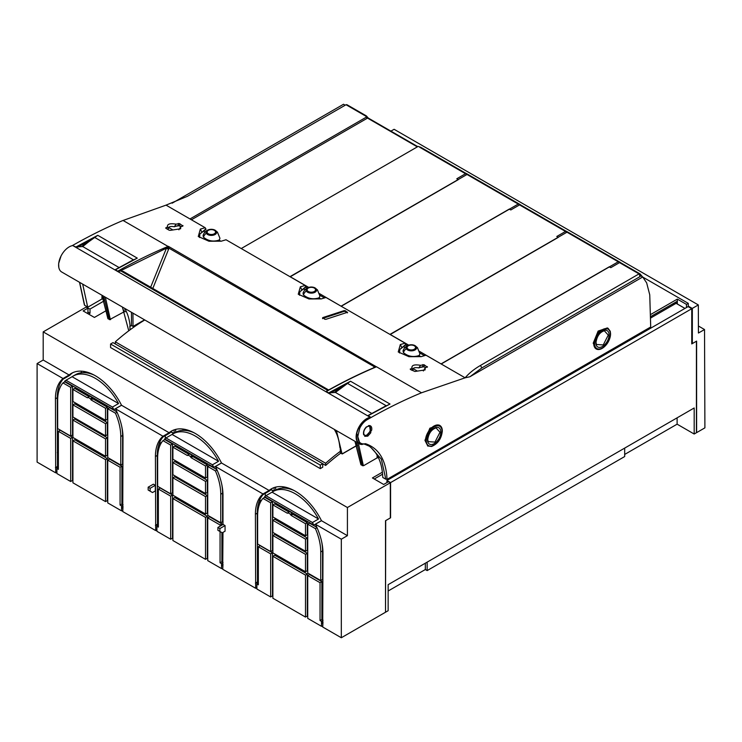 <?xml version="1.0" encoding="UTF-8"?>
<svg xmlns="http://www.w3.org/2000/svg" width="742" height="742" viewBox="0 0 742 742"><rect width="100%" height="100%" fill="white"/><g stroke="black" fill="none" stroke-linecap="round" stroke-linejoin="round"><path stroke-width="1.11" d="M144.811 319.978A172.432 99.558 120 0 0 130.045 329.847A172.432 99.558 120 0 0 115.316 341.821L325.645 463.258L325.645 465.447L322.724 463.759M357.746 445.738L356.531 445.738L342.294 453.946L340.402 452.991A70.202 40.532 120 0 0 340.374 451.284A172.432 99.558 120 0 0 325.645 463.258M115.316 341.821L115.316 343.954M340.708 453.167A169.853 98.065 120 0 0 325.645 465.447M172.125 203.206L343.527 104.251L345.197 105.216M123.005 220.495L166.041 205.135L205.191 227.729L200.359 229.093L198.272 236.503L208.984 241.243L221.292 241.178L226.022 239.759L289.964 276.673L305.166 285.457L300.343 286.811L298.256 294.231L308.969 298.97L321.277 298.896L326.007 297.486L405.151 343.184L400.328 344.538L398.241 351.958L408.944 356.698L421.261 356.624L425.991 355.214L465.132 377.808L421.521 392.778C404.715 399.725 387.862 407.979 370.972 417.551L368.143 419.165L370.471 417.421A557.715 322 120 0 1 370.759 417.254L370.286 417.329A14.914 8.607 120 0 0 357.783 429.442A14.914 8.607 120 0 0 359.221 443.772A14.914 8.607 120 0 0 362.384 444.458M72.197 245.676L72.735 245.37C89.615 235.789 106.384 227.488 123.033 220.448L168.063 246.437C151.359 253.402 134.59 261.648 117.755 271.182L121.002 271.034L327.834 390.44M103.398 298.887L102.173 298.887L87.946 307.105L84.653 305.342L79.644 282.359M109.621 319.617L124.341 311.686L125.556 311.686M642.711 276.979L640.513 275.709L639.947 276.645L481.864 367.911L469.89 376.76L642.711 276.979L646.662 282.897L649.751 294.843L650.706 326.99L387.287 479.221L385.812 479.211L381.342 459.168L370.045 446.508L364.814 444.235M366.26 115.826L346.208 104.631L187.448 196.296L166.041 205.135M389.949 334.401L566.842 232.265L565.311 231.383L566.341 231.365M289.964 276.673L466.866 174.546L465.327 173.656L466.356 173.637M376.463 366.836L374.32 366.743L374.524 367.568L376.5 366.78L421.521 392.778M344.186 311.352L345.401 311.519L345.401 310.787L347.228 312.373L325.896 319.329L324.671 319.199L322.844 317.576L322.853 318.374L344.186 311.352L344.186 310.61L322.844 317.576L322.844 318.142M345.401 310.787L344.186 310.61M165.846 228.295L165.883 227.711L165.846 228.295L169.176 230.224L170.428 230.335L180.64 228.768L180.64 226.802L182.866 226.078L182.922 225.512L182.866 226.078M167.256 229.111L168.536 228.582L167.544 227.117L165.883 227.711L165.893 228.332M167.831 227.757L167.321 226.672M167.544 227.117C166.894 224.121 169.695 223.129 175.965 224.149L179.592 223.592L182.903 226.06M411.791 367.809L412.014 368.264L410.317 369.442L414.899 371.482L425.11 369.915L425.11 367.949L427.392 366.659L427.336 367.216M411.977 368.19C411.448 365.203 414.314 364.248 420.566 365.324L424.062 364.73L427.373 367.207M410.317 369.442L410.354 368.857L410.363 369.47M150.654 287.219L166.421 248.218L168.063 246.437M117.755 271.182L115.4 269.819L137.279 258.123L97.777 235.316L88.725 241.771L88.381 241.289L97.777 235.316L75.907 247.021L82.714 246.548L119.072 267.537M359.221 443.772L61.707 272.008A14.914 8.607 120 0 1 60.269 257.678A14.914 8.607 120 0 1 72.772 245.565L75.907 247.021M82.677 284.112L87.704 307.105M102.044 295.297L108.091 318.865L108.091 318.309L109.38 319.617L110.595 319.617M469.89 376.76L465.132 377.808C469.074 373.207 474.175 369.089 480.445 365.454L639.029 273.891L640.021 273.9L642.609 276.924M370.471 417.421L366.919 418.803L367.281 419.629C364.211 421.428 361.716 424.266 359.787 428.153L357.727 436.834C358.182 442.269 360.705 444.569 365.287 443.735L365.472 443.688C378.847 448.177 386.035 460.021 387.036 479.211M371.566 430.286L370.314 430.731L369.683 426.446A5.231 3.014 -60 0 1 370.156 430.629A5.231 3.014 -60 0 1 366.919 434.979L369.998 431.603L370.731 432.836L370.907 431.083L370.314 430.731M371.575 430.295L370.907 431.083M369.998 431.603L370.731 432.836L367.772 436.148L367.169 435.118L365.5 435.545L364.201 434.951M364.443 434.812L363.756 434.803L364.795 435.294L364.721 436.305L367.772 436.148M371.668 430.221C372.085 427.411 371.334 425.852 369.433 425.537L368.57 426.01L369.683 426.446L368.57 426.01L369.433 425.537L368.579 425.611L367.949 426.529L366.381 426.882C363.979 429.451 363.07 432.104 363.663 434.849M427.624 445.914L431.51 446.498L438.93 440.683L442.306 430.944A11.9 6.873 120 0 0 441.963 428.384A11.9 6.873 120 0 0 439.848 425.5L439.106 425.073L429.868 428.217L424.943 440.349L427.791 446.007M595.882 348.768L596.216 348.963A11.9 6.873 120 0 1 593.748 343.518L598.942 331.544L608.106 328.354L607.364 327.927L598.135 331.071L593.21 343.203L596.049 348.861M189.98 218.955L366.882 116.819L365.352 115.938L366.372 115.919L365.389 115.91L346.041 104.733M441.202 363.988L618.095 261.861L620.646 262.714L639.799 273.77M399.539 352.988L399.808 349.501L405.893 344.835L405.151 343.184M405.883 344.316L399.808 349.501M341.218 306.27L518.111 204.133L520.661 204.996L566.081 231.216M299.555 295.27L299.824 291.782L305.908 287.108L305.166 285.457M305.899 286.598L299.824 291.782M241.233 248.542L418.136 146.406L420.686 147.268L466.106 173.489M199.57 237.542L199.848 234.055L205.924 229.38L205.191 227.729M205.914 228.87L199.848 234.055M376.38 366.798L168.378 246.344L168.963 248.18L168.545 249.34L152.815 288.462M346.996 312.447L345.401 311.519M168.536 228.582L168.564 227.442C169.64 226.468 171.56 226.245 174.314 226.764L176.095 224.177M174.314 226.764L178.303 225.512L178.321 223.453M181.252 226.598L179.573 225.633L176.485 226.143M178.896 229.816L180.64 226.802M412.302 368.904L413.006 369.72L411.727 370.258M413.006 369.72L413.034 368.579C414.11 367.615 416.03 367.383 418.785 367.911L420.566 365.324M418.785 367.911L422.773 366.659L422.792 364.6M425.602 367.782L424.044 366.78L420.955 367.29M424.062 364.73L424.044 366.78L425.722 367.744M423.367 370.963L425.11 367.949M167.024 247.772L168.963 248.18L374.32 366.743L373.486 367.884M127.29 263.289L137.279 258.123L130.926 261.165M115.4 269.819L116.271 269.327L115.4 269.819M376.5 366.78C359.842 373.764 343.092 382.019 326.257 391.563L328.613 392.917L350.502 381.221L390.014 404.038L368.106 415.715L370.759 417.254M368.106 415.715L368.978 415.223L368.106 415.715M328.613 392.917L335.421 392.444L371.779 413.433M326.257 391.563L327.148 391.062L326.257 391.563M102.016 295.344L101.932 298.887L104.205 299.49M109.38 319.617L103.75 296.271M125.315 311.686L124.1 311.686L124.1 310.091M128.765 330.802L122.384 307.03M386.063 479.221L387.287 479.221M362.625 465.688L363.608 465.688L377.344 457.749L378.559 457.749M364.563 444.161L365.398 443.707L364.563 444.161M359.963 443.762L356.809 433.347A14.664 8.468 120 0 0 359.471 443.484A14.664 8.468 120 0 0 359.629 443.577M366.919 418.803C361.855 421.985 358.488 426.835 356.809 433.347M369.943 446.656L369.943 446.74C377.919 453.204 382.195 463.435 382.77 477.449L385.812 479.211M366.919 434.979A5.231 3.014 120 0 1 365.268 435.415A5.231 3.014 -60 0 1 364.832 435.341M427.948 446.109L425.481 440.665A11.9 6.873 120 0 1 430.675 428.69A11.9 6.873 120 0 1 439.848 425.5M596.216 348.963A11.9 6.873 120 0 0 599.777 349.352A11.9 6.873 120 0 0 610.573 333.798L610.23 331.238L608.106 328.354M640.457 275.959L640.021 273.9M366.372 115.919L368.282 118.071L417.746 146.628M191.417 219.78L366.9 118.46L366.882 116.819M639.029 273.891L619.672 262.714L620.646 262.714M403.741 346.783L404.993 347.506M414.231 345.271L417.394 347.571L419.879 353.656A8.598 4.962 180 0 1 418.961 355.566L420.946 356.716M403.416 352.617L403.036 350.975A8.598 8.598 0 0 1 409.12 345.03A5.277 3.042 180 0 1 413.489 345.03A5.277 3.042 180 0 1 416.364 346.941A5.277 3.042 180 0 1 412.793 350.725A5.277 3.042 180 0 1 406.245 348.657A8.598 6.743 153.1 0 0 403.416 352.617C407.961 356.42 413.127 357.412 418.924 355.594L418.961 355.566M565.358 231.356L519.688 204.996L520.661 204.996M303.766 289.065L305.008 289.779M320.961 298.989L318.977 297.848A8.598 4.962 180 0 0 319.904 295.947L319.904 295.928A8.598 4.962 180 0 1 318.939 297.867C313.143 299.685 307.976 298.701 303.432 294.899L303.051 293.248A8.598 8.598 0 0 1 309.145 287.302A5.277 3.042 180 0 1 313.504 287.302A5.277 3.042 180 0 1 316.38 289.222A5.277 3.042 180 0 1 312.809 292.997A5.277 3.042 180 0 1 306.26 290.938A8.598 6.743 153.1 0 0 303.432 294.899M465.373 173.637L419.712 147.268L420.686 147.268M366.891 117.737L417.338 146.87M203.781 231.337L205.024 232.06M220.977 241.261L218.992 240.12A8.598 4.962 180 0 0 219.92 238.219L219.92 238.201A8.598 4.962 180 0 1 218.955 240.139C213.158 241.966 207.992 240.974 203.447 237.171L203.076 235.52A8.598 8.598 0 0 1 209.161 229.575A5.277 3.042 180 0 1 213.52 229.575A5.277 3.042 180 0 1 216.404 231.495A5.277 3.042 180 0 1 212.824 235.279A5.277 3.042 180 0 1 206.276 233.211A8.598 6.743 153.1 0 0 203.447 237.171M326.313 391.303C342.887 381.935 359.378 373.801 375.777 366.91L376.194 366.743M168.564 227.442L172.867 229.918M181.131 226.644L178.33 225.605M413.034 368.579L417.338 371.065M424.081 366.91L422.801 366.752M144.542 319.83L133.041 326.434L132.939 313.133M328.65 389.986L123.237 271.387L121.002 271.034M166.421 248.218L168.545 249.34M94.457 237.551L88.66 241.113M88.381 241.289L81.926 246.446M133.198 259.913L128.487 262.445M82.714 246.548L88.725 241.771M335.421 392.444L350.502 381.221L341.097 387.185L334.633 392.351M341.441 387.676L341.097 387.185M379.997 409.204L390.014 404.038L381.212 408.341M130.045 329.847A70.202 40.532 120 0 0 129.822 326.137L130.128 326.313A70.202 40.532 120 0 0 124.535 308.282M340.374 451.284A70.202 40.532 120 0 0 340.151 447.565L339.845 447.389A70.202 40.532 120 0 0 334.262 429.358M342.053 453.946L336.414 430.601M369.924 445.877L370.045 446.721L369.924 445.877M368.755 445.812L370.314 446.925M369.943 446.74L370.425 447.018M355.047 441.36L361.094 464.937L361.094 464.381L362.384 465.688L363.608 465.688M419.786 353.498L417.412 347.581L414.583 345.392A8.598 8.598 0 0 0 413.489 345.03L409.12 345.03A5.277 3.042 180 0 0 406.245 348.657M314.246 287.544L317.409 289.853L319.895 295.928L317.428 289.862L314.599 287.673A8.598 8.598 0 0 0 313.504 287.302L309.145 287.302A5.277 3.042 180 0 0 306.26 290.938M214.262 229.816L217.425 232.125L219.92 238.201L217.443 232.135L214.614 229.946A8.598 8.598 0 0 0 213.52 229.575L209.161 229.575A5.277 3.042 180 0 0 206.276 233.211M131.473 312.28L131.473 325.534L133.041 326.434M130.128 326.313L131.473 325.534M347.182 383.456L341.478 386.953M385.914 405.828L383.633 407.08M357.505 445.738L356.29 445.738L356.29 443.642M362.384 465.688L356.754 442.343M377.103 455.124L377.103 457.758L378.522 457.87M428.134 441.62L427.754 439.45C428.728 433.263 431.501 429.414 436.055 427.902L439.997 432.243L434.97 442.102L428.134 441.62L427.726 439.57M596.392 344.474L596.021 342.303C596.995 336.117 599.759 332.268 604.313 330.756L608.264 335.096L603.237 344.956L596.392 344.474L595.993 342.424M90.505 398.76L91.053 399.919L105.531 408.276L105.531 420.315L72.92 401.487L72.92 389.439L87.398 397.805L87.946 397.285L90.505 398.76L92.333 397.703L92.889 398.862L107.358 407.219L107.358 419.258L105.531 420.315M87.398 397.805L87.946 397.48L87.398 397.805M72.92 389.439L74.747 388.391L89.049 396.645M87.946 397.285L89.773 396.228L92.333 397.703M107.358 407.219L105.531 408.276M105.531 438.893L105.531 456.293L72.92 437.455L72.92 420.065L105.531 438.893L107.358 437.845L74.747 419.007L72.92 420.065M107.358 437.845L107.358 455.236L105.531 456.293M105.531 423.691L105.531 435.804L72.92 416.976L72.92 404.863L105.531 423.691L107.358 422.634L74.747 403.806L72.92 404.863M107.358 422.634L107.358 434.747L105.531 435.804M115.464 413.211L107.757 408.759L107.757 457.573L120.779 465.086L120.779 436.5A44.622 25.757 -120 0 0 115.464 413.211L117.078 412.274M120.779 465.086L122.606 464.028L122.606 435.452A44.622 25.757 -120 0 0 121.679 426.158M116.93 411.94L109.584 407.701L107.757 408.759M62.987 382.909A44.622 25.757 -120 0 0 57.672 400.077L57.672 428.588L70.694 436.101L70.694 387.361L62.987 382.909L64.814 381.852L72.521 386.304L70.694 387.361M70.694 436.101L72.521 435.044L72.521 386.304M112.469 407.07L65.982 380.238A44.622 25.757 -120 0 0 64.637 381.267L113.804 409.649A44.622 25.757 -120 0 0 112.469 407.07L118.562 403.546A44.622 25.757 -120 0 0 73.013 376.129L75.452 374.719A44.622 25.757 60 0 1 94.086 375.062M118.562 403.546L72.085 376.713A44.622 25.757 -120 0 1 73.013 376.129M65.982 380.238L72.085 376.713M121.502 405.206L113.804 409.649M105.531 459.66L105.531 501.62L107.358 500.562L107.358 458.612L105.531 459.66L72.92 440.831L72.92 482.792L105.531 501.62M107.358 458.612L74.747 439.774L72.92 440.831M287.905 512.731L289.742 511.674L292.302 513.158L292.849 514.308L307.327 522.665L307.327 534.713L305.5 535.761L272.88 516.933L272.88 504.894L287.358 513.251L287.905 512.731L290.474 514.215L291.022 515.365L305.5 523.722L305.5 535.761M272.88 504.894L274.716 503.837L289.018 512.091M287.358 513.251L287.905 512.935L287.358 513.251M307.327 522.665L305.5 523.722M292.302 513.158L290.474 514.215M305.5 571.739L307.327 570.681L307.327 553.291L274.716 534.463L272.88 535.52L272.88 552.911L305.5 571.739L305.5 554.348L272.88 535.52M307.327 553.291L305.5 554.348M305.5 551.25L307.327 550.193L307.327 538.08L274.716 519.252L272.88 520.309L272.88 532.422L305.5 551.25L305.5 539.137L272.88 520.309M307.327 538.08L305.5 539.137M320.739 580.541L320.739 551.955A44.622 25.757 -120 0 0 315.433 528.656L307.726 524.204L307.726 573.019L320.739 580.541L322.566 579.483L322.566 550.898A44.622 25.757 -120 0 0 321.648 541.604M316.899 527.395L309.553 523.156L307.726 524.204M317.047 527.729L315.433 528.656M270.663 551.556L272.49 550.499L272.49 501.759L264.783 497.307L262.956 498.364A44.622 25.757 -120 0 0 257.641 515.523L257.641 544.034L270.663 551.556L270.663 502.807L262.956 498.364M272.49 501.759L270.663 502.807M318.531 519.001L272.045 492.159A44.622 25.757 -120 0 1 272.982 491.575A44.622 25.757 -120 0 1 318.531 519.001L312.428 522.516L265.951 495.684L272.045 492.159M265.951 495.684A44.622 25.757 -120 0 0 264.606 496.713L313.773 525.095A44.622 25.757 -120 0 0 312.428 522.516M272.982 491.575L275.421 490.174A44.622 25.757 60 0 1 294.055 490.508M321.462 520.661L313.773 525.095M305.5 575.115L305.5 617.075L307.327 616.018L307.327 574.058L305.5 575.115L272.88 556.277L272.88 598.237L305.5 617.075M307.327 574.058L274.716 555.229L272.88 556.277M187.93 455.004L189.757 453.956L192.317 455.43L192.864 456.58L207.343 464.946L207.343 476.985L205.515 478.043L172.895 459.215L172.895 447.166L187.374 455.523L187.93 455.004L190.49 456.488L191.037 457.638L205.515 465.995L205.515 478.043M172.895 447.166L174.732 446.109L189.034 454.373M187.374 455.523L187.93 455.208L187.374 455.523M207.343 464.946L205.515 465.995M192.317 455.43L190.49 456.488M205.515 514.011L207.343 512.954L207.343 495.563L174.732 476.735L172.895 477.792L172.895 495.183L205.515 514.011L205.515 496.621L172.895 477.792M207.343 495.563L205.515 496.621M205.515 493.532L207.343 492.475L207.343 480.362L174.732 461.524L172.895 462.581L172.895 474.695L205.515 493.532L205.515 481.419L172.895 462.581M207.343 480.362L205.515 481.419M220.754 522.813L220.754 494.228A44.622 25.757 -120 0 0 215.449 470.938L207.741 466.486L207.741 515.3L220.754 522.813L222.591 521.756L222.591 493.17A44.622 25.757 -120 0 0 221.663 483.886M216.914 469.667L209.569 465.429L207.741 466.486M217.063 470.001L215.449 470.938M170.679 493.829L172.506 492.771L172.506 444.031L164.798 439.579L162.971 440.637A44.622 25.757 -120 0 0 157.656 457.795L157.656 486.316L170.679 493.829L170.679 445.089L162.971 440.637M172.506 444.031L170.679 445.089M212.444 464.789L165.967 437.956A44.622 25.757 -120 0 0 164.622 438.986L213.789 467.377A44.622 25.757 -120 0 0 212.444 464.789L218.547 461.274A44.622 25.757 -120 0 0 172.997 433.857L175.437 432.447A44.622 25.757 60 0 1 194.07 432.781M218.547 461.274L172.061 434.441A44.622 25.757 -120 0 1 172.997 433.857M165.967 437.956L172.061 434.441M221.487 462.934L213.789 467.377M205.515 517.387L205.515 559.347L207.343 558.29L207.343 516.33L205.515 517.387L172.895 498.559L172.895 540.519L205.515 559.347M207.343 516.33L174.732 497.502L172.895 498.559M219.864 531.43L222.257 532.812L225.058 531.198L225.058 525.577L219.864 528.573L219.864 531.43L217.907 530.307L217.907 527.451L219.864 528.573M225.058 525.577L223.101 524.446L217.907 527.451M110.567 344.019L112.997 342.609L322.724 463.694L320.284 465.104L110.567 344.019L110.567 347.544L320.284 468.619L320.284 465.104M320.284 468.619L322.724 467.219L322.724 463.694M87.946 312.734L87.946 308.153L86.118 307.095L43.194 331.878L43.194 360.037L37.1 363.561L37.1 462.108L55.696 472.849L56.911 472.144M87.946 308.153L83.132 310.935L94.41 317.446L107.2 310.063M85.59 410.066L85.599 408.805M85.72 394.725L85.729 393.436M85.905 372.753L85.905 371.853M83.132 423.849L83.132 422.866M477.57 426.947L477.57 428.143M475.743 429.201L475.743 427.995M390.329 482.736L390.329 517.935L385.515 520.717L385.515 612.233L341.32 637.749L341.32 539.193L347.414 535.678L347.414 507.519L390.329 482.736L388.502 481.679L383.688 484.461L372.41 477.95L382.38 472.19M374.237 479.007L382.584 474.194M57.264 452.583L58.377 451.943M77.094 441.138L78.188 440.498M81.295 407.59L81.295 406.328M81.295 392.175L81.295 390.876M81.295 372.781L81.295 371.167M83.781 409.018L83.79 407.766M83.911 393.677L83.92 392.388M84.078 372.632L84.087 371.482M320.043 582.693L307.726 575.579L309.553 574.521L321.87 581.635L320.043 582.693L320.043 620.525L321.499 621.351L321.499 626.313L322.724 626.313M322.724 622.788L321.499 623.493L322.724 623.493M270.663 553.866L258.337 546.752L260.173 545.695L272.49 552.809L270.663 553.866L270.663 596.958L256.88 589L256.88 583.973L258.337 583.129M222.739 565.766L221.524 565.766L221.524 568.585L222.739 568.585M170.679 496.138L158.361 489.034L160.189 487.976L172.506 495.09L170.679 496.138L170.679 539.23L156.896 531.272L156.896 526.254L158.361 525.41M122.755 508.047L121.54 508.047L121.54 510.858L122.755 510.858M70.694 438.42L58.377 431.306L60.204 430.249L72.521 437.363L70.694 438.42L70.694 481.512L56.911 473.554L56.911 468.527L58.377 467.683M220.059 531.55L220.059 562.798L221.524 563.623L221.524 565.766L222.739 565.07M120.074 467.237L107.757 460.133L109.584 459.075L121.901 466.189L120.074 467.237L120.074 505.079L121.54 505.896L121.54 508.047L122.755 507.342M347.414 507.519L43.194 331.878M148.168 487.179L153.362 484.183L155.31 485.305L150.116 488.31L148.168 487.179L148.168 490.035L152.509 492.549L155.31 490.935L155.31 485.305M150.116 488.31L150.116 491.167M347.414 535.678L321.49 520.708A47.785 27.584 -120 0 0 271.396 488.83A47.785 27.584 -120 0 0 269.086 490.453L221.506 462.989A47.785 27.584 -120 0 0 171.411 431.102A47.785 27.584 -120 0 0 169.102 432.725L121.53 405.262A47.785 27.584 -120 0 0 71.427 373.374A47.785 27.584 -120 0 0 69.117 374.998L43.194 360.037M37.1 363.561L63.024 378.522L69.117 374.998M169.102 432.725L162.999 436.25L115.427 408.777L121.53 405.262M269.086 490.453L262.983 493.968L215.412 466.505L221.506 462.989M341.32 539.193L315.396 524.232L321.49 520.708M121.54 505.896L122.996 505.052M321.499 621.351L322.965 620.507M221.524 563.623L222.98 562.779M156.896 529.871L155.681 530.576L155.681 525.549L157.508 524.492L157.508 525.902M122.996 506.443L122.755 511.563L155.681 530.576M107.757 460.133L107.757 502.909L121.54 510.858M170.679 539.23L172.506 538.173L172.506 495.09M70.694 481.512L72.521 480.454L72.521 437.363M270.663 596.958L272.49 595.9L272.49 552.809M256.88 587.59L255.656 588.295L255.656 583.268L257.493 582.22L257.493 583.62M222.98 564.17L222.739 569.29L255.656 588.295M207.741 517.851L209.569 516.794L221.886 523.908L220.059 524.965L207.741 517.851L207.741 560.627L221.524 568.585M322.965 621.898L322.724 627.018L341.32 637.749M307.726 575.579L307.726 618.355L321.499 626.313M72.679 372.725A47.785 27.584 60 0 0 69.748 375.369L63.042 379.236A47.785 27.584 -120 0 0 57.264 397.721L57.524 468.174M172.663 430.453A47.785 27.584 60 0 0 169.732 433.087L163.027 436.964A47.785 27.584 -120 0 0 157.248 455.44L157.508 524.492M121.901 466.189L121.901 504.022L122.996 504.634M221.886 523.908L221.886 525.151M221.886 532.598L221.886 561.75L222.98 562.362M272.648 488.18A47.785 27.584 60 0 0 269.708 490.814L263.002 494.682A47.785 27.584 -120 0 0 257.233 513.167L257.493 582.22M321.87 581.635L321.87 619.468L322.965 620.089M63.024 378.522A47.785 27.584 -120 0 0 55.437 398.769L55.696 472.849M55.696 467.822L57.524 466.764M322.724 622.037L322.965 554.432A47.785 27.584 -120 0 0 315.396 524.232M258.337 546.752L258.337 584.817L256.88 583.973M220.059 524.965L220.059 526.208M158.361 489.034L158.361 527.098L156.896 526.254M122.755 506.582L122.996 438.976A47.785 27.584 -120 0 0 115.427 408.777M162.999 436.25A47.785 27.584 -120 0 0 155.421 456.497L155.681 525.549M58.377 431.306L58.377 469.371L56.911 468.527M262.983 493.968A47.785 27.584 -120 0 0 255.406 514.225L255.656 583.268M222.98 524.52L222.98 496.704A47.785 27.584 -120 0 0 215.412 466.505M222.98 532.394L222.739 564.31M57.264 466.616L55.437 467.673M157.248 524.344L155.421 525.401M221.886 561.75L220.059 562.798M321.87 619.468L320.043 620.525M257.233 582.071L255.406 583.119M121.901 504.022L120.074 505.079M691.748 310.239L692.332 310.508L692.332 343.592L696.423 341.227L696.423 432.744L704.9 427.856L704.529 329.541L698.435 333.028L698.324 304.934L394.104 129.293L390.913 131.139M516.738 405.531L515.699 404.928M588.99 362.615L588.935 363.849M590.771 362.792L590.817 361.558M650.344 314.682L677.325 299.109L677.325 303.997L677.307 301.233L650.4 316.76M677.325 299.109L686.471 304.387L688.27 303.348L642.785 277.091M686.471 304.387L686.471 307.54M684.94 308.422L676.092 303.32M675.489 302.968L674.886 302.625M688.27 303.348L688.307 306.734M692.267 310.546L692.267 308.431L688.307 306.14M692.267 308.431L698.324 304.934M698.408 326.007L704.529 329.541M103.982 420.686L104.65 420.297L105.466 420.77L104.798 421.15M102.517 435.044L102.517 434.061M103.333 435.517L103.333 434.534M105.466 436.741L105.466 435.758M105.466 421.539L105.466 420.77M107.358 408.879L109.918 407.404M102.21 434.868L102.21 433.885M102.21 419.657L102.21 418.395M107.173 405.818L106.05 406.458M207.343 466.597L209.893 465.123M307.327 524.325L309.878 522.85M302.18 533.85L302.18 535.112M302.18 549.33L302.18 550.314M202.195 492.595L202.195 491.612M202.195 477.384L202.195 476.123M99.465 402.656L99.465 401.366M385.515 612.02L385.701 520.606L390.58 517.795L390.58 482.597L386.916 480.482L386.916 482.597M624.681 454.438L677.112 424.174L694.178 434.024L696.617 432.614L696.617 341.097L691.748 343.917L691.748 308.718L688.084 306.604L386.916 480.482M463.101 436.5L462.878 435.424M104.668 300.612L90.014 309.071L86.36 307.244M88.613 314.107L90.014 313.291L90.014 309.071M90.014 313.291L88.493 312.41L87.092 313.226M86.907 306.641L86.36 306.956M694.178 434.024L694.178 407.979L388.14 584.668L388.14 610.722L385.701 612.122M388.14 591.003L425.324 569.541L427.151 570.589L624.681 456.553L624.681 448.103M691.748 308.718L390.58 482.597M677.112 417.829L677.112 424.174M427.151 570.589L427.151 562.148M425.324 569.541L425.324 563.197M674.608 302.782L674.441 303.571M650.446 318.132L677.316 302.615M672.215 304.164L672.818 304.508L677.316 301.911M290.187 276.803L458.333 179.629L456.803 178.757L465.614 173.665A1.725 0.992 -60 0 1 466.477 173.582A1.725 0.992 -60 0 1 466.588 173.665L520.365 204.709M341.153 306.233L319.514 293.637M308.737 287.423L290.187 276.71M324.514 297.932L319.858 295.242M307.318 288.007L305.852 287.163M509.3 209.225L510.821 209.94L519.632 204.857A1.725 0.992 -60 0 1 520.494 204.764A1.725 0.992 -60 0 1 520.606 204.848A51.727 29.866 -60 0 1 520.828 205.07M341.153 306.131L509.3 209.059M390.171 334.531L558.318 237.357L556.788 236.475L565.599 231.393A1.725 0.992 -60 0 1 566.461 231.309A1.725 0.992 -60 0 1 566.573 231.393L620.349 262.436M441.138 363.96L419.499 351.365M408.721 345.141L390.171 334.438M424.489 355.659L419.842 352.969M407.302 345.735L405.837 344.882M609.284 266.953L610.805 267.667L619.616 262.575A1.725 0.992 -60 0 1 620.479 262.492A1.725 0.992 -60 0 1 620.59 262.575A51.727 29.866 -60 0 1 620.813 262.789M441.138 363.858L609.284 266.786M158.807 444.625A8.626 4.981 0 0 0 160.124 445.107M158.797 444.671L159.233 444.922A6.873 3.97 0 0 0 160.031 445.321M175.678 432.308L175.678 429.395M182.244 430.406L184.266 429.238M159.103 443.772L161.728 442.251M165.308 439.876L165.308 439.385M165.308 438.429L165.308 435.637M174.036 433.254A7.327 4.229 0 0 0 170.586 432.187M275.653 490.035L275.653 487.123M282.229 488.134L284.251 486.965M259.088 501.49L261.713 499.978M265.293 497.604L265.293 497.112M265.293 496.157L265.293 493.365M274.021 490.981A7.327 4.229 0 0 0 270.57 489.906M258.791 502.353A8.626 4.981 0 0 0 260.108 502.835M258.772 502.399L259.218 502.649A6.873 3.97 0 0 0 260.006 503.048M110.354 319.617L105.345 297.199M367.281 419.629L368.143 419.165M401.876 347.673L400.328 344.538M301.892 289.955L300.343 286.811M201.907 232.227L200.359 229.093M179.61 225.763L179.592 223.592M166.588 248.106L119.61 271.247M88.613 241.141L77.752 247.086M94.679 237.431L133.412 259.783M72.772 245.565L370.286 417.329M103.157 298.887L103.184 297.394M481.864 367.911L480.445 365.454M346.996 104.733L366.121 115.771M639.947 276.645L639.224 273.807M330.459 392.982L341.292 387.064M347.404 383.336L386.137 405.698M356.29 445.738L342.294 453.807M363.357 465.688L358.349 443.271M442.074 431.39A11.186 6.455 -60 0 1 434.163 445.089A11.186 6.455 -60 0 1 426.26 440.525A11.186 6.455 -60 0 1 434.163 426.826A11.186 6.455 -60 0 1 442.074 431.39M610.341 334.243A11.186 6.455 -60 0 1 602.43 347.942A11.186 6.455 -60 0 1 594.518 343.379A11.186 6.455 -60 0 1 602.43 329.68A11.186 6.455 -60 0 1 610.341 334.243M419.879 353.637L419.879 353.646A8.598 4.962 180 0 1 418.924 355.594M440.831 432.113A9.423 5.444 -60 0 1 434.163 443.651A9.423 5.444 -60 0 1 427.503 439.802A9.423 5.444 -60 0 1 434.163 428.264A9.423 5.444 -60 0 1 440.831 432.113M595.77 342.656A9.423 5.444 -60 0 1 602.43 331.118A9.423 5.444 -60 0 1 609.089 334.967A9.423 5.444 -60 0 1 602.43 346.505A9.423 5.444 -60 0 1 595.77 342.656M407.256 348.193A4.22 2.439 180 0 1 410.113 345.169A4.22 2.439 180 0 1 415.353 346.82A4.22 2.439 180 0 1 412.487 349.844A4.22 2.439 180 0 1 407.256 348.193M307.271 290.465A4.22 2.439 180 0 1 310.137 287.442A4.22 2.439 180 0 1 315.369 289.092A4.22 2.439 180 0 1 312.512 292.116A4.22 2.439 180 0 1 307.271 290.465M207.287 232.738A4.22 2.439 180 0 1 210.153 229.723A4.22 2.439 180 0 1 215.384 231.374A4.22 2.439 180 0 1 212.527 234.389A4.22 2.439 180 0 1 207.287 232.738M92.889 398.862L91.053 399.919M92.333 397.907L90.505 398.964M122.606 435.452L120.779 436.5M292.849 514.308L291.022 515.365M292.302 513.362L290.474 514.41M322.566 550.898L320.739 551.955M192.864 456.58L191.037 457.638M192.317 455.634L190.49 456.692M222.591 493.17L220.754 494.228M57.264 397.721L55.437 398.769M157.248 455.44L155.421 456.497M257.233 513.167L255.406 514.225M677.325 303.997L684.968 308.403M692.332 310.508L692.332 308.394M519.632 204.857L465.614 173.665M619.616 262.575L565.599 231.393M174.147 433.189L174.147 429.85M274.132 490.916L274.132 487.577M61.002 256.083L58.646 263.558L58.776 267.148M79.515 282.285L84.403 304.981M347.469 312.874L347.479 312.15M322.603 318.643L322.594 317.836M131.705 260.757L115.455 269.559M101.951 295.242L107.887 318.587M364.925 444.198L359.805 443.679M364.656 444.198L370.035 446.508L367.503 445.042M367.958 426.177L369.358 426.223M366.557 427.123L366.455 427.077C364.118 429.646 363.274 432.113 363.951 434.478M620.535 262.631L639.91 273.817M520.55 204.903L566.137 231.226M420.566 147.185L466.152 173.498M384.402 406.681L368.162 415.455M370.369 446.981L368.746 445.812M431.51 446.498C437.845 443.911 441.444 438.754 442.325 431.037L441.963 428.384M599.777 349.352C606.103 346.764 609.711 341.608 610.592 333.891L610.23 331.238M354.954 441.305L360.89 464.659M520.494 204.764L466.477 173.582M620.479 262.492L566.461 231.309M172.71 434.024L172.71 432.679M272.694 491.751L272.694 490.397"/></g></svg>
